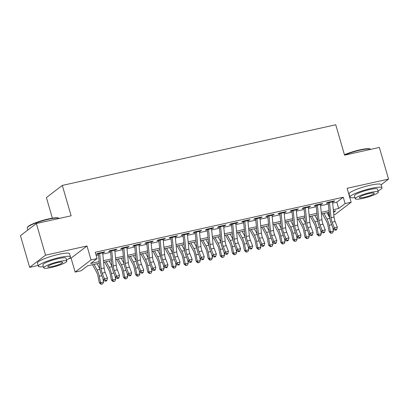 <?xml version="1.0" encoding="UTF-8"?>
<svg xmlns="http://www.w3.org/2000/svg" width="409" height="409" viewBox="0 0 409 409"><rect width="100%" height="100%" fill="white"/><g stroke="black" fill="none" stroke-linecap="round" stroke-linejoin="round"><path stroke-width="0.61" d="M99.3 263.222L87.628 265.809L81.181 270.738L75.133 272.082L91.038 259.919L97.086 258.575L90.64 263.508L99.142 261.622M68.983 258.616L71.084 258.151L75.133 272.082M71.084 258.151L86.989 245.988L45.552 255.175L36.355 223.518L20.45 235.681L29.647 267.343L38.175 265.451M52.388 218.176L46.401 197.573L62.306 185.41L335.738 124.765L344.567 155.159L379.353 147.444L388.55 179.101L347.113 188.293L351.157 202.225L335.257 214.388L333.816 214.705M329.516 215.661L329.204 215.727L329.501 215.507M328.253 212.44L329.204 215.727M45.552 255.175L29.647 267.343M381.127 184.781L388.55 179.101M102.669 252.874L103.758 252.629L104.832 251.811L97.577 253.422L96.498 254.24L99.643 253.544M114.771 250.19L115.859 249.95L116.933 249.127L109.673 250.737L108.6 251.555L111.744 250.86M126.867 247.506L127.956 247.266L129.029 246.443L121.775 248.053L120.696 248.876L123.84 248.176M138.968 244.822L140.057 244.582L141.131 243.759L133.871 245.369L132.797 246.192L135.941 245.492M151.064 242.138L152.153 241.898L153.227 241.075L145.972 242.685L144.893 243.508L148.038 242.808M163.165 239.454L164.254 239.214L165.328 238.391L158.068 240.001L156.995 240.824L160.139 240.129M175.262 236.775L176.351 236.53L177.424 235.707L170.164 237.317L169.091 238.14L172.235 237.445M187.358 234.091L188.452 233.846L189.525 233.028L182.266 234.638L181.192 235.456L184.336 234.761M199.459 231.407L200.548 231.162L201.622 230.344L194.362 231.954L193.288 232.772L196.432 232.077M211.555 228.723L212.649 228.483L213.723 227.66L206.463 229.27L205.39 230.093L208.534 229.393M223.657 226.039L224.745 225.799L225.819 224.976L218.559 226.586L217.486 227.409L220.63 226.709M235.753 223.355L236.847 223.115L237.92 222.291L230.661 223.902L229.587 224.725L232.731 224.025M247.854 220.671L248.943 220.431L250.017 219.607L242.757 221.218L241.683 222.041L244.827 221.341M259.95 217.987L261.044 217.746L262.118 216.923L254.858 218.534L253.784 219.357L256.929 218.662M272.051 215.308L273.14 215.062L274.214 214.239L266.954 215.85L265.881 216.673L269.025 215.978M284.148 212.624L285.242 212.378L286.315 211.56L279.056 213.171L277.982 213.989L281.126 213.293M296.249 209.94L297.338 209.694L298.412 208.876L291.152 210.487L290.078 211.305L293.222 210.609M308.345 207.256L309.439 207.015L310.513 206.192L303.253 207.803L302.179 208.626L305.324 207.925M320.446 204.572L321.535 204.331L322.609 203.508L315.349 205.119L314.276 205.942L317.42 205.241M332.665 203.089L336.822 202.164L343.269 197.235L95.246 252.246L97.086 258.575M96.202 255.533L98.487 255.027M102.787 254.071L110.583 252.343M114.888 251.387L122.685 249.659M126.984 248.708L134.781 246.975M139.086 246.024L146.882 244.291M151.182 243.34L158.978 241.612M163.283 240.656L171.08 238.928M175.379 237.972L183.176 236.244M187.48 235.287L195.277 233.559M199.577 232.603L207.373 230.875M211.678 229.919L219.475 228.191M223.774 227.24L231.571 225.507M235.875 224.556L243.672 222.823M247.972 221.872L255.768 220.144M260.073 219.188L267.869 217.46M272.169 216.504L279.966 214.776M284.27 213.82L292.067 212.092M296.367 211.136L304.163 209.408M308.468 208.452L316.264 206.724M320.564 205.773L328.361 204.04M332.543 201.888L333.637 201.647L334.71 200.824L327.451 202.435L326.377 203.258L329.521 202.557M86.989 245.988L91.038 259.919M343.269 197.235L345.109 203.564L351.157 202.225M36.355 223.518L71.135 215.804L62.306 185.41M333.586 212.378L335.656 210.799L333.478 211.279M329.173 212.235L321.377 213.963M317.077 214.919L309.281 216.647M304.976 217.603L297.179 219.331M292.88 220.287L285.083 222.015M280.779 222.966L272.982 224.699M268.682 225.65L260.886 227.384M256.581 228.334L248.784 230.062M244.485 231.019L236.688 232.747M232.384 233.703L224.587 235.431M220.287 236.387L212.491 238.115M208.186 239.071L200.39 240.799M196.09 241.755L188.293 243.483M183.989 244.434L176.192 246.167M171.892 247.118L164.096 248.851M159.791 249.802L151.995 251.53M147.695 252.486L139.898 254.214M135.594 255.17L127.797 256.898M123.498 257.854L115.701 259.582M111.396 260.538L103.6 262.266M333.32 209.684L338.662 208.498L345.109 203.564M103.441 260.666L111.238 258.938M115.542 257.982L123.339 256.254M127.639 255.298L135.435 253.57M139.74 252.619L147.537 250.886M151.836 249.935L159.633 248.202M163.937 247.251L171.734 245.523M176.034 244.567L183.83 242.839M188.135 241.883L195.931 240.155M200.231 239.199L208.028 237.471M212.332 236.514L220.129 234.786M224.429 233.836L232.225 232.102M236.53 231.151L244.326 229.418M248.626 228.467L256.423 226.739M260.727 225.783L268.524 224.055M272.823 223.099L280.62 221.371M284.925 220.415L292.721 218.687M297.021 217.731L304.817 216.003M309.122 215.047L316.919 213.319M321.218 212.368L329.015 210.635M336.822 202.164L338.662 208.498M333.478 201.1L333.637 201.647M321.377 203.784L321.535 204.331M309.281 206.463L309.439 207.015M297.179 209.147L297.338 209.694M285.083 211.831L285.242 212.378M272.982 214.515L273.14 215.062M260.886 217.199L261.044 217.746M248.784 219.884L248.943 220.431M236.688 222.568L236.847 223.115M224.587 225.247L224.745 225.799M212.491 227.931L212.649 228.483M200.39 230.615L200.548 231.162M188.293 233.299L188.452 233.846M176.192 235.983L176.351 236.53M164.096 238.667L164.254 239.214M151.995 241.351L152.153 241.898M139.898 244.035L140.057 244.582M127.797 246.714L127.956 247.266M115.701 249.398L115.859 249.95M103.6 252.082L103.758 252.629M332.476 201.32A4.673 1.743 77.5 0 1 332.537 201.836L334.046 217.021A6.677 2.49 -102.5 0 0 335.119 221.514L337.338 227.194L334.311 227.864L335.559 229.623L335.222 230.226L336.433 229.955L336.771 229.357L335.559 229.623M329.45 201.99A4.673 1.743 77.5 0 1 329.516 202.506L331.024 217.69A6.677 2.49 -102.5 0 0 332.093 222.184L334.311 227.864L333.468 229.367L331.249 223.687A10.015 3.737 77.5 0 1 329.644 216.954L328.243 202.844M333.468 229.367L335.222 230.226M336.771 229.357L337.338 227.194M322.41 213.738L326.448 221.192A6.677 2.49 77.5 0 1 327.9 225.39L329.189 231.78L330.441 231.683L329.153 225.293A10.015 3.737 -102.5 0 0 326.975 218.994L323.938 213.396M331.316 233.212L330.441 231.683L333.468 231.013L332.527 232.946L331.316 233.212L330.815 233.253L329.189 231.78M333.468 231.013L332.778 227.598M329.751 217.869L326.965 212.726M344.444 154.74A16.294 2.582 -16.2 0 1 359.997 149.837A16.294 2.582 -16.2 0 1 370.084 148.963L370.569 149.224A16.697 2.643 163.8 0 0 360.237 150.118A16.697 2.643 163.8 0 0 344.536 155.042M378.028 190.88A16.697 2.643 163.8 0 0 382.006 187.813A16.697 2.643 163.8 0 0 371.346 188.365A16.697 2.643 163.8 0 0 349.94 197.128A16.697 2.643 163.8 0 0 354.94 197.588M382.006 187.813L381.086 184.648A16.697 2.643 163.8 0 0 370.426 185.195A16.697 2.643 163.8 0 0 349.02 193.963L349.94 197.128M355.278 198.738L354.429 195.824A12.019 1.902 -16.2 0 1 369.843 189.515A12.019 1.902 -16.2 0 1 377.517 189.116L378.366 192.031A12.019 1.902 163.8 0 0 370.687 192.424A12.019 1.902 163.8 0 0 355.278 198.738A12.019 1.902 163.8 0 0 362.952 198.345A12.019 1.902 163.8 0 0 378.366 192.031M369.312 193.477A7.745 1.227 163.8 0 0 359.383 197.547A7.745 1.227 163.8 0 0 364.327 197.291A7.745 1.227 163.8 0 0 374.261 193.222A7.745 1.227 163.8 0 0 369.312 193.477M27.377 227.516L27.648 227.036A16.294 2.582 -16.2 0 1 48.456 218.933A16.294 2.582 -16.2 0 1 58.538 218.058L59.029 218.319A16.697 2.643 163.8 0 0 48.691 219.214A16.697 2.643 163.8 0 0 27.377 227.516A16.697 2.643 163.8 0 0 27.291 227.982L27.873 230.001M66.488 259.976A16.697 2.643 163.8 0 0 70.466 256.913A16.697 2.643 163.8 0 0 59.806 257.46A16.697 2.643 163.8 0 0 38.4 266.228A16.697 2.643 163.8 0 0 43.4 266.683M70.466 256.913L69.545 253.749A16.697 2.643 163.8 0 0 58.886 254.296A16.697 2.643 163.8 0 0 37.48 263.064L38.4 266.228M43.732 267.839L42.889 264.925A12.019 1.902 -16.2 0 1 58.298 258.611A12.019 1.902 -16.2 0 1 65.977 258.217L66.82 261.131A12.019 1.902 163.8 0 0 59.147 261.525A12.019 1.902 163.8 0 0 43.732 267.839A12.019 1.902 163.8 0 0 51.411 267.44A12.019 1.902 163.8 0 0 66.82 261.131M57.771 262.578A7.745 1.227 163.8 0 0 47.838 266.642A7.745 1.227 163.8 0 0 52.787 266.392A7.745 1.227 163.8 0 0 62.715 262.322A7.745 1.227 163.8 0 0 57.771 262.578M320.38 204.004A4.673 1.743 77.5 0 1 320.441 204.52L321.949 219.705A6.677 2.49 -102.5 0 0 323.018 224.198L325.237 229.878L322.215 230.548L323.458 232.307L323.12 232.91L324.332 232.639L324.669 232.041L323.458 232.307M317.353 204.674A4.673 1.743 77.5 0 1 317.415 205.19L318.923 220.374A6.677 2.49 -102.5 0 0 319.996 224.868L322.215 230.548L321.372 232.051L319.153 226.371A10.015 3.737 77.5 0 1 317.542 219.633L316.147 205.528M321.372 232.051L323.12 232.91M324.669 232.041L325.237 229.878M308.279 206.688A4.673 1.743 77.5 0 1 308.34 207.205L309.848 222.389A6.677 2.49 -102.5 0 0 310.922 226.883L313.141 232.557L310.114 233.232L311.361 234.991L311.024 235.594L312.236 235.323L312.573 234.72L311.361 234.991M305.252 207.358A4.673 1.743 77.5 0 1 305.319 207.874L306.827 223.058A6.677 2.49 -102.5 0 0 307.895 227.552L310.114 233.232L309.27 234.735L307.052 229.055A10.015 3.737 77.5 0 1 305.446 222.317L304.045 208.212M309.27 234.735L311.024 235.594M312.573 234.72L313.141 232.557M296.182 209.372A4.673 1.743 77.5 0 1 296.244 209.889L297.752 225.073A6.677 2.49 -102.5 0 0 298.821 229.561L301.039 235.241L298.018 235.911L299.26 237.675L298.923 238.278L300.134 238.007L300.472 237.404L299.26 237.675M293.156 210.042A4.673 1.743 77.5 0 1 293.217 210.558L294.725 225.742A6.677 2.49 -102.5 0 0 295.799 230.236L298.018 235.911L297.174 237.419L294.955 231.739A10.015 3.737 77.5 0 1 293.345 225.001L291.949 210.891M297.174 237.419L298.923 238.278M300.472 237.404L301.039 235.241M284.081 212.051A4.673 1.743 77.5 0 1 284.143 212.568L285.651 227.757A6.677 2.49 -102.5 0 0 286.724 232.246L288.943 237.926L285.917 238.595L287.164 240.359L286.827 240.957L288.038 240.691L288.376 240.088L287.164 240.359M281.055 212.726A4.673 1.743 77.5 0 1 281.121 213.242L282.629 228.427A6.677 2.49 -102.5 0 0 283.698 232.92L285.917 238.595L285.073 240.103L282.854 234.423A10.015 3.737 77.5 0 1 281.249 227.685L279.848 213.575M285.073 240.103L286.827 240.957M288.376 240.088L288.943 237.926M310.308 216.417L314.347 223.876A6.677 2.49 77.5 0 1 315.804 228.074L317.093 234.464L318.34 234.367L317.057 227.977A10.015 3.737 -102.5 0 0 314.874 221.678L311.842 216.08M319.214 235.896L318.34 234.367L321.367 233.697L320.426 235.63L319.214 235.896L318.713 235.937L317.093 234.464M321.367 233.697L320.682 230.282M317.655 220.553L314.864 215.41M298.212 219.101L302.251 226.56A6.677 2.49 77.5 0 1 303.703 230.758L304.991 237.148L306.244 237.051L304.956 230.661A10.015 3.737 -102.5 0 0 302.778 224.362L299.741 218.764M307.118 238.58L306.244 237.051L309.27 236.382L308.33 238.314L307.118 238.58L306.617 238.621L304.991 237.148M309.27 236.382L308.58 232.966M305.554 223.237L302.767 218.094M286.111 221.785L290.15 229.239A6.677 2.49 77.5 0 1 291.607 233.442L292.895 239.832L294.143 239.735L292.859 233.345A10.015 3.737 -102.5 0 0 290.676 227.046L287.645 221.448M295.017 241.264L294.143 239.735L297.169 239.066L296.228 240.993L295.017 241.264L294.516 241.305L292.895 239.832M297.169 239.066L296.484 235.65M293.457 225.921L290.666 220.778M274.015 224.469L278.054 231.923A6.677 2.49 77.5 0 1 279.505 236.126L280.794 242.517L282.046 242.419L280.758 236.024A10.015 3.737 -102.5 0 0 278.58 229.73L275.543 224.132M282.921 243.948L282.046 242.419L285.073 241.75L284.132 243.677L282.921 243.948L282.42 243.984L280.794 242.517M285.073 241.75L284.383 238.335M281.356 228.605L278.57 223.457M271.985 214.735A4.673 1.743 77.5 0 1 272.046 215.252L273.555 230.441A6.677 2.49 -102.5 0 0 274.623 234.93L276.847 240.61L273.82 241.279L275.063 243.043L274.725 243.641L275.937 243.375L276.274 242.772L275.063 243.043M268.958 215.41A4.673 1.743 77.5 0 1 269.02 215.926L270.528 231.111A6.677 2.49 -102.5 0 0 271.602 235.599L273.82 241.279L272.977 242.788L270.758 237.108A10.015 3.737 77.5 0 1 269.148 230.369L267.752 216.259M272.977 242.788L274.725 243.641M276.274 242.772L276.847 240.61M261.913 227.153L265.952 234.608A6.677 2.49 77.5 0 1 267.409 238.805L268.698 245.201L269.945 245.103L268.662 238.708A10.015 3.737 -102.5 0 0 266.479 232.409L263.447 226.811M270.819 246.632L269.945 245.103L272.972 244.429L272.031 246.361L270.819 246.632L270.318 246.668L268.698 245.201M272.972 244.429L272.287 241.019M269.26 231.289L266.469 226.141M259.884 217.419A4.673 1.743 77.5 0 1 259.945 217.936L261.453 233.125A6.677 2.49 -102.5 0 0 262.527 237.614L264.746 243.294L261.719 243.963L262.967 245.722L262.629 246.325L263.841 246.06L264.178 245.456L262.967 245.722M256.857 218.089A4.673 1.743 77.5 0 1 256.924 218.605L258.432 233.795A6.677 2.49 -102.5 0 0 259.5 238.283L261.719 243.963L260.876 245.466L258.657 239.792A10.015 3.737 77.5 0 1 257.051 233.053L255.651 218.943M260.876 245.466L262.629 246.325M264.178 245.456L264.746 243.294M249.817 229.838L253.856 237.292A6.677 2.49 77.5 0 1 255.308 241.489L256.596 247.885L257.849 247.788L256.561 241.392A10.015 3.737 -102.5 0 0 254.383 235.093L251.346 229.495M258.723 249.311L257.849 247.788L260.876 247.113L259.935 249.045L258.723 249.311L258.222 249.352L256.596 247.885M260.876 247.113L260.185 243.698M257.159 233.968L254.372 228.825M247.788 220.103A4.673 1.743 77.5 0 1 247.849 220.62L249.357 235.804A6.677 2.49 -102.5 0 0 250.426 240.298L252.65 245.978L249.623 246.647L250.865 248.406L250.528 249.009L251.739 248.744L252.077 248.14L250.865 248.406M244.761 220.773A4.673 1.743 77.5 0 1 244.822 221.289L246.33 236.479A6.677 2.49 -102.5 0 0 247.404 240.967L249.623 246.647L248.779 248.151L246.561 242.476A10.015 3.737 77.5 0 1 244.95 235.737L243.554 221.627M248.779 248.151L250.528 249.009M252.077 248.14L252.65 245.978M237.716 232.522L241.755 239.976A6.677 2.49 77.5 0 1 243.212 244.173L244.5 250.569L245.748 250.466L244.464 244.076A10.015 3.737 -102.5 0 0 242.281 237.777L239.25 232.179M246.622 251.995L245.748 250.466L248.774 249.797L247.834 251.729L246.622 251.995L246.121 252.036L244.5 250.569M248.774 249.797L248.089 246.382M245.063 236.653L242.271 231.509M235.686 222.787A4.673 1.743 77.5 0 1 235.748 223.304L237.256 238.488A6.677 2.49 -102.5 0 0 238.329 242.982L240.548 248.662L237.522 249.332L238.769 251.09L238.432 251.693L239.643 251.423L239.981 250.824L238.769 251.09M232.66 223.457A4.673 1.743 77.5 0 1 232.726 223.974L234.234 239.158A6.677 2.49 -102.5 0 0 235.303 243.652L237.522 249.332L236.678 250.835L234.459 245.155A10.015 3.737 77.5 0 1 232.854 238.421L231.453 224.311M236.678 250.835L238.432 251.693M239.981 250.824L240.548 248.662M225.62 235.206L229.659 242.66A6.677 2.49 77.5 0 1 231.111 246.857L232.399 253.248L233.651 253.151L232.363 246.76A10.015 3.737 -102.5 0 0 230.185 240.461L227.148 234.863M234.526 254.679L233.651 253.151L236.678 252.481L235.737 254.413L234.526 254.679L234.025 254.72L232.399 253.248M236.678 252.481L235.988 249.066M232.961 239.337L230.175 234.193M223.59 225.471A4.673 1.743 77.5 0 1 223.651 225.988L225.16 241.172A6.677 2.49 -102.5 0 0 226.228 245.666L228.452 251.341L225.425 252.016L226.668 253.774L226.33 254.378L227.542 254.107L227.879 253.508L226.668 253.774M220.563 226.141A4.673 1.743 77.5 0 1 220.625 226.658L222.133 241.842A6.677 2.49 -102.5 0 0 223.207 246.336L225.425 252.016L224.582 253.519L222.363 247.839A10.015 3.737 77.5 0 1 220.753 241.1L219.357 226.995M224.582 253.519L226.33 254.378M227.879 253.508L228.452 251.341M213.518 237.885L217.557 245.344A6.677 2.49 77.5 0 1 219.014 249.541L220.303 255.932L221.55 255.835L220.267 249.444A10.015 3.737 -102.5 0 0 218.084 243.145L215.052 237.547M222.424 257.363L221.55 255.835L224.577 255.165L223.636 257.097L222.424 257.363L221.923 257.404L220.303 255.932M224.577 255.165L223.892 251.75M220.865 242.021L218.074 236.877M211.489 228.156A4.673 1.743 77.5 0 1 211.55 228.672L213.058 243.856A6.677 2.49 -102.5 0 0 214.132 248.35L216.351 254.025L213.324 254.7L214.572 256.458L214.234 257.062L215.446 256.791L215.783 256.187L214.572 256.458M208.462 228.825A4.673 1.743 77.5 0 1 208.529 229.342L210.037 244.526A6.677 2.49 -102.5 0 0 211.105 249.02L213.324 254.7L212.481 256.203L210.262 250.523A10.015 3.737 77.5 0 1 208.656 243.784L207.256 229.679M212.481 256.203L214.234 257.062M215.783 256.187L216.351 254.025M201.422 240.569L205.461 248.023A6.677 2.49 77.5 0 1 206.913 252.225L208.201 258.616L209.454 258.519L208.166 252.128A10.015 3.737 -102.5 0 0 205.988 245.829L202.951 240.231M210.328 260.047L209.454 258.519L212.481 257.849L211.54 259.776L210.328 260.047L209.827 260.088L208.201 258.616M212.481 257.849L211.79 254.434M208.764 244.705L205.978 239.562M199.393 230.84A4.673 1.743 77.5 0 1 199.454 231.356L200.962 246.54A6.677 2.49 -102.5 0 0 202.031 251.029L204.255 256.709L201.228 257.379L202.47 259.142L202.133 259.746L203.345 259.475L203.682 258.871L202.47 259.142M196.366 231.509A4.673 1.743 77.5 0 1 196.427 232.026L197.936 247.21A6.677 2.49 -102.5 0 0 199.009 251.704L201.228 257.379L200.384 258.887L198.166 253.207A10.015 3.737 77.5 0 1 196.555 246.469L195.159 232.358M200.384 258.887L202.133 259.746M203.682 258.871L204.255 256.709M189.321 243.253L193.36 250.707A6.677 2.49 77.5 0 1 194.817 254.909L196.105 261.3L197.353 261.203L196.069 254.807A10.015 3.737 -102.5 0 0 193.886 248.514L190.855 242.915M198.227 262.731L197.353 261.203L200.379 260.533L199.439 262.46L198.227 262.731L197.726 262.772L196.105 261.3M200.379 260.533L199.694 257.118M196.668 247.389L193.876 242.246M187.291 233.519A4.673 1.743 77.5 0 1 187.353 234.035L188.861 249.224A6.677 2.49 -102.5 0 0 189.934 253.713L192.153 259.393L189.127 260.063L190.374 261.826L190.037 262.425L191.248 262.159L191.586 261.555L190.374 261.826M184.265 234.193A4.673 1.743 77.5 0 1 184.331 234.71L185.839 249.894A6.677 2.49 -102.5 0 0 186.908 254.388L189.127 260.063L188.283 261.571L186.064 255.891A10.015 3.737 77.5 0 1 184.459 249.153L183.058 235.042M188.283 261.571L190.037 262.425M191.586 261.555L192.153 259.393M177.225 245.937L181.264 253.391A6.677 2.49 77.5 0 1 182.716 257.588L184.004 263.984L185.257 263.887L183.968 257.491A10.015 3.737 -102.5 0 0 181.79 251.192L178.753 245.599M186.131 265.415L185.257 263.887L188.283 263.217L187.342 265.144L186.131 265.415L185.63 265.451L184.004 263.984M188.283 263.217L187.593 259.802M184.566 250.073L181.78 244.925M175.195 236.203A4.673 1.743 77.5 0 1 175.256 236.719L176.765 251.908A6.677 2.49 -102.5 0 0 177.833 256.397L180.057 262.077L177.031 262.747L178.273 264.511L177.935 265.109L179.147 264.843L179.485 264.24L178.273 264.511M172.169 236.877A4.673 1.743 77.5 0 1 172.23 237.394L173.738 252.578A6.677 2.49 -102.5 0 0 174.812 257.067L177.031 262.747L176.187 264.255L173.968 258.575A10.015 3.737 77.5 0 1 172.358 251.837L170.962 237.726M176.187 264.255L177.935 265.109M179.485 264.24L180.057 262.077M165.124 248.621L169.162 256.075A6.677 2.49 77.5 0 1 170.619 260.272L171.908 266.668L173.155 266.571L171.872 260.175A10.015 3.737 -102.5 0 0 169.689 253.877L166.657 248.278M174.029 268.099L173.155 266.571L176.182 265.896L175.241 267.829L174.029 268.099L173.528 268.135L171.908 266.668M176.182 265.896L175.497 262.486M172.47 252.757L169.679 247.609M163.094 238.887A4.673 1.743 77.5 0 1 163.155 239.403L164.663 254.587A6.677 2.49 -102.5 0 0 165.737 259.081L167.956 264.761L164.929 265.431L166.177 267.189L165.839 267.793L167.051 267.527L167.388 266.924L166.177 267.189M160.072 239.556A4.673 1.743 77.5 0 1 160.134 240.073L161.642 255.262A6.677 2.49 -102.5 0 0 162.71 259.751L164.929 265.431L164.086 266.934L161.867 261.259A10.015 3.737 77.5 0 1 160.262 254.521L158.861 240.41M164.086 266.934L165.839 267.793M167.388 266.924L167.956 264.761M153.027 251.305L157.066 258.759A6.677 2.49 77.5 0 1 158.518 262.956L159.807 269.352L161.059 269.255L159.771 262.859A10.015 3.737 -102.5 0 0 157.593 256.561L154.556 250.962M161.933 270.778L161.059 269.255L164.086 268.58L163.145 270.513L161.933 270.778L161.432 270.819L159.807 269.352M164.086 268.58L163.395 265.165M160.369 255.436L157.583 250.293M150.998 241.571A4.673 1.743 77.5 0 1 151.059 242.087L152.567 257.271A6.677 2.49 -102.5 0 0 153.636 261.765L155.86 267.445L152.833 268.115L154.075 269.874L153.738 270.477L154.95 270.211L155.287 269.608L154.075 269.874M147.971 242.24A4.673 1.743 77.5 0 1 148.032 242.757L149.541 257.946A6.677 2.49 -102.5 0 0 150.614 262.435L152.833 268.115L151.99 269.618L149.771 263.943A10.015 3.737 77.5 0 1 148.16 257.205L146.765 243.094M151.99 269.618L153.738 270.477M155.287 269.608L155.86 267.445M140.926 253.989L144.965 261.443A6.677 2.49 77.5 0 1 146.422 265.64L147.71 272.036L148.958 271.934L147.675 265.543A10.015 3.737 -102.5 0 0 145.492 259.245L142.46 253.646M149.832 273.463L148.958 271.934L151.984 271.264L151.044 273.197L149.832 273.463L149.331 273.503L147.71 272.036M151.984 271.264L151.299 267.849M148.273 258.12L145.481 252.977M138.896 244.255A4.673 1.743 77.5 0 1 138.958 244.771L140.466 259.955A6.677 2.49 -102.5 0 0 141.54 264.449L143.758 270.129L140.732 270.799L141.979 272.558L141.642 273.161L142.853 272.89L143.191 272.292L141.979 272.558M135.875 244.925A4.673 1.743 77.5 0 1 135.936 245.441L137.444 260.625A6.677 2.49 -102.5 0 0 138.513 265.119L140.732 270.799L139.888 272.302L137.669 266.622A10.015 3.737 77.5 0 1 136.064 259.884L134.663 245.778M139.888 272.302L141.642 273.161M143.191 272.292L143.758 270.129M128.83 256.673L132.869 264.127A6.677 2.49 77.5 0 1 134.321 268.324L135.609 274.715L136.862 274.618L135.573 268.227A10.015 3.737 -102.5 0 0 133.395 261.929L130.359 256.331M137.736 276.147L136.862 274.618L139.888 273.948L138.948 275.881L137.736 276.147L137.235 276.187L135.609 274.715M139.888 273.948L139.198 270.533M136.171 260.804L133.385 255.661M126.8 246.939A4.673 1.743 77.5 0 1 126.862 247.455L128.37 262.639A6.677 2.49 -102.5 0 0 129.438 267.133L131.662 272.808L128.636 273.483L129.878 275.242L129.541 275.845L130.752 275.574L131.09 274.976L129.878 275.242M123.774 247.609A4.673 1.743 77.5 0 1 123.835 248.125L125.343 263.309A6.677 2.49 -102.5 0 0 126.417 267.803L128.636 273.483L127.792 274.986L125.573 269.306A10.015 3.737 77.5 0 1 123.963 262.568L122.567 248.462M127.792 274.986L129.541 275.845M131.09 274.976L131.662 272.808M116.729 259.352L120.767 266.811A6.677 2.49 77.5 0 1 122.225 271.009L123.513 277.399L124.76 277.302L123.477 270.911A10.015 3.737 -102.5 0 0 121.294 264.613L118.262 259.015M125.635 278.831L124.76 277.302L127.787 276.632L126.846 278.565L125.635 278.831L125.134 278.872L123.513 277.399M127.787 276.632L127.102 273.217M124.075 263.488L121.284 258.345M114.699 249.623A4.673 1.743 77.5 0 1 114.76 250.139L116.268 265.323A6.677 2.49 -102.5 0 0 117.342 269.817L119.561 275.492L116.534 276.167L117.782 277.926L117.444 278.529L118.656 278.258L118.993 277.655L117.782 277.926M111.677 250.293A4.673 1.743 77.5 0 1 111.739 250.809L113.247 265.993A6.677 2.49 -102.5 0 0 114.316 270.487L116.534 276.167L115.691 277.67L113.472 271.99A10.015 3.737 77.5 0 1 111.867 265.252L110.466 251.141M115.691 277.67L117.444 278.529M118.993 277.655L119.561 275.492M104.632 262.036L108.671 269.49A6.677 2.49 77.5 0 1 110.123 273.693L111.412 280.083L112.664 279.986L111.376 273.595A10.015 3.737 -102.5 0 0 109.198 267.297L106.161 261.699M113.538 281.515L112.664 279.986L115.691 279.316L114.75 281.244L113.538 281.515L113.037 281.556L111.412 280.083M115.691 279.316L115.001 275.901M111.974 266.172L109.188 261.029M102.603 252.307A4.673 1.743 77.5 0 1 102.664 252.823L104.172 268.007A6.677 2.49 -102.5 0 0 105.241 272.496L107.465 278.176L104.438 278.846L105.68 280.61L105.343 281.208L106.555 280.942L106.892 280.339L105.68 280.61M99.576 252.977A4.673 1.743 77.5 0 1 99.638 253.493L101.146 268.677A6.677 2.49 -102.5 0 0 102.219 273.171L104.438 278.846L103.595 280.354L101.376 274.674A10.015 3.737 77.5 0 1 99.77 267.936L98.37 253.825M103.595 280.354L105.343 281.208M106.892 280.339L107.465 278.176M92.531 264.72L96.575 272.174A6.677 2.49 77.5 0 1 98.027 276.377L99.315 282.767L100.563 282.67L99.28 276.274A10.015 3.737 -102.5 0 0 97.097 269.981L94.065 264.383M101.437 284.199L100.563 282.67L103.589 282L102.649 283.928L101.437 284.199L100.936 284.235L99.315 282.767M103.589 282L102.904 278.585M99.878 268.856L97.086 263.708M334.046 217.021L331.024 217.69M335.119 221.514L332.093 222.184M332.537 201.836L329.516 202.506M329.153 225.293L331.658 224.735M326.975 218.994L329.823 218.36M321.949 219.705L318.923 220.374M323.018 224.198L319.996 224.868M320.441 204.52L317.415 205.19M309.848 222.389L306.827 223.058M310.922 226.883L307.895 227.552M308.34 207.205L305.319 207.874M297.752 225.073L294.725 225.742M298.821 229.561L295.799 230.236M296.244 209.889L293.217 210.558M285.651 227.757L282.629 228.427M286.724 232.246L283.698 232.92M284.143 212.568L281.121 213.242M317.057 227.977L319.562 227.419M314.874 221.678L317.727 221.044M304.956 230.661L307.461 230.103M302.778 224.362L305.625 223.728M292.859 233.345L295.364 232.787M290.676 227.046L293.529 226.412M280.758 236.024L283.263 235.472M278.58 229.73L281.428 229.096M273.555 230.441L270.528 231.111M274.623 234.93L271.602 235.599M272.046 215.252L269.02 215.926M268.662 238.708L271.167 238.156M266.479 232.409L269.332 231.78M261.453 233.125L258.432 233.795M262.527 237.614L259.5 238.283M259.945 217.936L256.924 218.605M256.561 241.392L259.066 240.835M254.383 235.093L257.23 234.464M249.357 235.804L246.33 236.479M250.426 240.298L247.404 240.967M247.849 220.62L244.822 221.289M244.464 244.076L246.97 243.519M242.281 237.777L245.134 237.143M237.256 238.488L234.234 239.158M238.329 242.982L235.303 243.652M235.748 223.304L232.726 223.974M232.363 246.76L234.868 246.203M230.185 240.461L233.033 239.827M225.16 241.172L222.133 241.842M226.228 245.666L223.207 246.336M223.651 225.988L220.625 226.658M220.267 249.444L222.772 248.887M218.084 243.145L220.937 242.511M213.058 243.856L210.037 244.526M214.132 248.35L211.105 249.02M211.55 228.672L208.529 229.342M208.166 252.128L210.671 251.571M205.988 245.829L208.835 245.196M200.962 246.54L197.936 247.21M202.031 251.029L199.009 251.704M199.454 231.356L196.427 232.026M196.069 254.807L198.575 254.255M193.886 248.514L196.739 247.88M188.861 249.224L185.839 249.894M189.934 253.713L186.908 254.388M187.353 234.035L184.331 234.71M183.968 257.491L186.473 256.939M181.79 251.192L184.638 250.564M176.765 251.908L173.738 252.578M177.833 256.397L174.812 257.067M175.256 236.719L172.23 237.394M171.872 260.175L174.377 259.623M169.689 253.877L172.542 253.248M164.663 254.587L161.642 255.262M165.737 259.081L162.71 259.751M163.155 239.403L160.134 240.073M159.771 262.859L162.276 262.302M157.593 256.561L160.44 255.932M152.567 257.271L149.541 257.946M153.636 261.765L150.614 262.435M151.059 242.087L148.032 242.757M147.675 265.543L150.18 264.986M145.492 259.245L148.344 258.611M140.466 259.955L137.444 260.625M141.54 264.449L138.513 265.119M138.958 244.771L135.936 245.441M135.573 268.227L138.078 267.67M133.395 261.929L136.243 261.295M128.37 262.639L125.343 263.309M129.438 267.133L126.417 267.803M126.862 247.455L123.835 248.125M123.477 270.911L125.982 270.354M121.294 264.613L124.147 263.979M116.268 265.323L113.247 265.993M117.342 269.817L114.316 270.487M114.76 250.139L111.739 250.809M111.376 273.595L113.881 273.038M109.198 267.297L112.046 266.663M104.172 268.007L101.146 268.677M105.241 272.496L102.219 273.171M102.664 252.823L99.638 253.493M99.28 276.274L101.785 275.722M97.097 269.981L99.949 269.347"/></g></svg>
